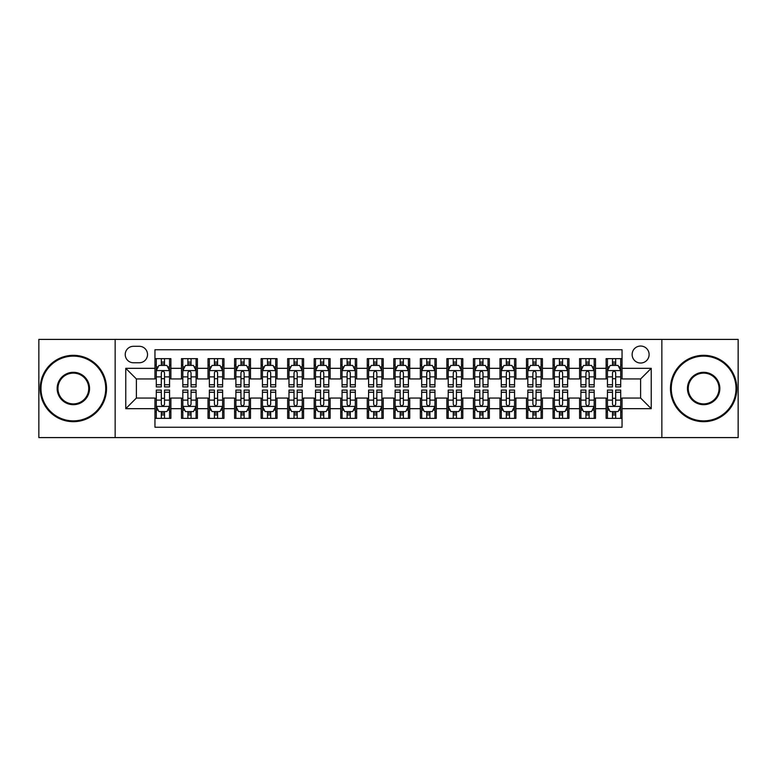 <?xml version="1.0" encoding="UTF-8"?>
<svg xmlns="http://www.w3.org/2000/svg" width="777" height="777" viewBox="0 0 777 777"><rect width="100%" height="100%" fill="white"/><g stroke="black" fill="none" stroke-linecap="round" stroke-linejoin="round"><path stroke-width="1.17" d="M640.617 346.037A8.489 8.489 0 0 0 632.128 354.526A8.489 8.489 0 0 0 640.617 363.024A8.489 8.489 0 0 0 649.116 354.526A8.489 8.489 0 0 0 640.617 346.037M661.849 437.597L738.15 437.597L738.15 339.403L661.849 339.403L661.849 437.597L115.151 437.597L115.151 339.403L38.85 339.403L38.85 437.597L115.151 437.597M622.047 358.644L606.118 358.644L606.118 368.327L595.503 368.327L595.503 378.943L606.118 378.943L606.118 368.327M595.503 368.327L595.503 358.644L579.584 358.644L579.584 368.327L568.968 368.327L568.968 378.943L579.584 378.943L579.584 368.327M568.968 368.327L568.968 358.644L553.039 358.644L553.039 368.327L542.424 368.327L542.424 378.943L553.039 378.943L553.039 368.327M542.424 368.327L542.424 358.644L526.505 358.644L526.505 368.327L515.889 368.327L515.889 378.943L526.505 378.943L526.505 368.327M515.889 368.327L515.889 358.644L499.961 358.644L499.961 368.327L489.345 368.327L489.345 378.943L499.961 378.943L499.961 368.327M489.345 368.327L489.345 358.644L473.426 358.644L473.426 368.327L462.81 368.327L462.81 378.943L473.426 378.943L473.426 368.327M462.81 368.327L462.81 358.644L446.882 358.644L446.882 368.327L436.266 368.327L436.266 378.943L446.882 378.943L446.882 368.327M436.266 368.327L436.266 358.644L420.347 358.644L420.347 368.327L409.732 368.327L409.732 378.943L420.347 378.943L420.347 368.327M409.732 368.327L409.732 358.644L393.803 358.644L393.803 368.327L383.197 368.327L383.197 378.943L393.803 378.943L393.803 368.327M383.197 368.327L383.197 358.644L367.268 358.644L367.268 368.327L356.653 368.327L356.653 378.943L367.268 378.943L367.268 368.327M356.653 368.327L356.653 358.644L340.734 358.644L340.734 368.327L330.118 368.327L330.118 378.943L340.734 378.943L340.734 368.327M330.118 368.327L330.118 358.644L314.19 358.644L314.19 368.327L303.574 368.327L303.574 378.943L314.19 378.943L314.19 368.327M303.574 368.327L303.574 358.644L287.655 358.644L287.655 368.327L277.039 368.327L277.039 378.943L287.655 378.943L287.655 368.327M277.039 368.327L277.039 358.644L261.111 358.644L261.111 368.327L250.495 368.327L250.495 378.943L261.111 378.943L261.111 368.327M250.495 368.327L250.495 358.644L234.576 358.644L234.576 368.327L223.961 368.327L223.961 378.943L234.576 378.943L234.576 368.327M223.961 368.327L223.961 358.644L208.032 358.644L208.032 368.327L197.416 368.327L197.416 378.943L208.032 378.943L208.032 368.327M197.416 368.327L197.416 358.644L181.497 358.644L181.497 378.943L170.882 378.943L170.882 358.644L154.953 358.644M154.953 418.356L170.882 418.356L170.882 398.057L181.497 398.057L181.497 418.356L197.416 418.356L197.416 398.057L208.032 398.057L208.032 408.673L197.416 408.673M208.032 408.673L208.032 418.356L223.961 418.356L223.961 398.057L234.576 398.057L234.576 408.673L223.961 408.673M234.576 408.673L234.576 418.356L250.495 418.356L250.495 398.057L261.111 398.057L261.111 408.673L250.495 408.673M261.111 408.673L261.111 418.356L277.039 418.356L277.039 398.057L287.655 398.057L287.655 408.673L277.039 408.673M287.655 408.673L287.655 418.356L303.574 418.356L303.574 398.057L314.19 398.057L314.19 408.673L303.574 408.673M314.19 408.673L314.19 418.356L330.118 418.356L330.118 398.057L340.734 398.057L340.734 408.673L330.118 408.673M340.734 408.673L340.734 418.356L356.653 418.356L356.653 398.057L367.268 398.057L367.268 408.673L356.653 408.673M367.268 408.673L367.268 418.356L383.197 418.356L383.197 398.057L393.803 398.057L393.803 408.673L383.197 408.673M393.803 408.673L393.803 418.356L409.732 418.356L409.732 398.057L420.347 398.057L420.347 408.673L409.732 408.673M420.347 408.673L420.347 418.356L436.266 418.356L436.266 398.057L446.882 398.057L446.882 408.673L436.266 408.673M446.882 408.673L446.882 418.356L462.81 418.356L462.81 398.057L473.426 398.057L473.426 408.673L462.81 408.673M473.426 408.673L473.426 418.356L489.345 418.356L489.345 398.057L499.961 398.057L499.961 408.673L489.345 408.673M499.961 408.673L499.961 418.356L515.889 418.356L515.889 398.057L526.505 398.057L526.505 408.673L515.889 408.673M526.505 408.673L526.505 418.356L542.424 418.356L542.424 398.057L553.039 398.057L553.039 408.673L542.424 408.673M553.039 408.673L553.039 418.356L568.968 418.356L568.968 398.057L579.584 398.057L579.584 408.673L568.968 408.673M579.584 408.673L579.584 418.356L595.503 418.356L595.503 398.057L606.118 398.057L606.118 408.673L595.503 408.673M133.459 362.762L139.297 362.762A8.226 8.226 0 0 0 147.523 354.526A8.226 8.226 0 0 0 139.297 346.299L133.459 346.299A8.226 8.226 0 0 0 125.233 354.526A8.226 8.226 0 0 0 133.459 362.762M661.849 339.403L115.151 339.403M622.047 368.327L622.047 349.757L154.953 349.757L154.953 378.943L136.383 378.943L136.383 398.057L154.953 398.057L154.953 427.243L622.047 427.243L622.047 398.057L640.617 398.057L640.617 378.943L622.047 378.943L622.047 368.327L651.233 368.327L651.233 408.673L622.047 408.673M154.953 408.673L125.767 408.673L125.767 368.327L154.953 368.327M606.118 408.673L606.118 418.356L622.047 418.356M154.953 365.277L156.284 365.277M161.325 365.277L164.51 365.277M169.551 365.277L170.882 365.277M154.953 378.681L156.284 378.681M161.325 378.681L164.51 378.681M169.551 378.681L170.882 378.681M154.953 398.319L156.284 398.319M161.325 398.319L164.51 398.319M169.551 398.319L170.882 398.319M154.953 411.723L156.284 411.723M161.325 411.723L164.51 411.723M169.551 411.723L170.882 411.723M181.497 378.681L182.828 378.681M187.869 378.681L191.055 378.681M196.095 378.681L197.416 378.681M181.497 365.277L182.828 365.277M187.869 365.277L191.055 365.277M196.095 365.277L197.416 365.277M181.497 398.319L182.828 398.319M187.869 398.319L191.055 398.319M196.095 398.319L197.416 398.319M181.497 411.723L182.828 411.723M187.869 411.723L191.055 411.723M196.095 411.723L197.416 411.723M208.032 398.319L209.363 398.319M214.403 398.319L217.589 398.319M222.63 398.319L223.961 398.319M208.032 411.723L209.363 411.723M214.403 411.723L217.589 411.723M222.63 411.723L223.961 411.723M208.032 365.277L209.363 365.277M214.403 365.277L217.589 365.277M222.63 365.277L223.961 365.277M208.032 378.681L209.363 378.681M214.403 378.681L217.589 378.681M222.63 378.681L223.961 378.681M234.576 398.319L235.897 398.319M240.948 398.319L244.124 398.319M249.174 398.319L250.495 398.319M234.576 411.723L235.897 411.723M240.948 411.723L244.124 411.723M249.174 411.723L250.495 411.723M234.576 365.277L235.897 365.277M240.948 365.277L244.124 365.277M249.174 365.277L250.495 365.277M234.576 378.681L235.897 378.681M240.948 378.681L244.124 378.681M249.174 378.681L250.495 378.681M261.111 398.319L262.441 398.319M267.482 398.319L270.668 398.319M275.709 398.319L277.039 398.319M261.111 411.723L262.441 411.723M267.482 411.723L270.668 411.723M275.709 411.723L277.039 411.723M261.111 365.277L262.441 365.277M267.482 365.277L270.668 365.277M275.709 365.277L277.039 365.277M261.111 378.681L262.441 378.681M267.482 378.681L270.668 378.681M275.709 378.681L277.039 378.681M287.655 398.319L288.976 398.319M294.017 398.319L297.202 398.319M302.253 398.319L303.574 398.319M287.655 411.723L288.976 411.723M294.017 411.723L297.202 411.723M302.253 411.723L303.574 411.723M287.655 365.277L288.976 365.277M294.017 365.277L297.202 365.277M302.253 365.277L303.574 365.277M287.655 378.681L288.976 378.681M294.017 378.681L297.202 378.681M302.253 378.681L303.574 378.681M314.19 398.319L315.52 398.319M320.561 398.319L323.747 398.319M328.788 398.319L330.118 398.319M314.19 411.723L315.52 411.723M320.561 411.723L323.747 411.723M328.788 411.723L330.118 411.723M314.19 365.277L315.52 365.277M320.561 365.277L323.747 365.277M328.788 365.277L330.118 365.277M314.19 378.681L315.52 378.681M320.561 378.681L323.747 378.681M328.788 378.681L330.118 378.681M340.734 398.319L342.055 398.319M347.096 398.319L350.281 398.319M355.322 398.319L356.653 398.319M340.734 411.723L342.055 411.723M347.096 411.723L350.281 411.723M355.322 411.723L356.653 411.723M340.734 365.277L342.055 365.277M347.096 365.277L350.281 365.277M355.322 365.277L356.653 365.277M340.734 378.681L342.055 378.681M347.096 378.681L350.281 378.681M355.322 378.681L356.653 378.681M367.268 398.319L368.599 398.319M373.64 398.319L376.826 398.319M381.866 398.319L383.197 398.319M367.268 411.723L368.599 411.723M373.64 411.723L376.826 411.723M381.866 411.723L383.197 411.723M367.268 365.277L368.599 365.277M373.64 365.277L376.826 365.277M381.866 365.277L383.197 365.277M367.268 378.681L368.599 378.681M373.64 378.681L376.826 378.681M381.866 378.681L383.197 378.681M393.803 398.319L395.134 398.319M400.174 398.319L403.36 398.319M408.401 398.319L409.732 398.319M393.803 411.723L395.134 411.723M400.174 411.723L403.36 411.723M408.401 411.723L409.732 411.723M393.803 365.277L395.134 365.277M400.174 365.277L403.36 365.277M408.401 365.277L409.732 365.277M393.803 378.681L395.134 378.681M400.174 378.681L403.36 378.681M408.401 378.681L409.732 378.681M420.347 398.319L421.678 398.319M426.719 398.319L429.904 398.319M434.945 398.319L436.266 398.319M420.347 411.723L421.678 411.723M426.719 411.723L429.904 411.723M434.945 411.723L436.266 411.723M420.347 365.277L421.678 365.277M426.719 365.277L429.904 365.277M434.945 365.277L436.266 365.277M420.347 378.681L421.678 378.681M426.719 378.681L429.904 378.681M434.945 378.681L436.266 378.681M446.882 398.319L448.212 398.319M453.253 398.319L456.439 398.319M461.48 398.319L462.81 398.319M446.882 411.723L448.212 411.723M453.253 411.723L456.439 411.723M461.48 411.723L462.81 411.723M446.882 365.277L448.212 365.277M453.253 365.277L456.439 365.277M461.48 365.277L462.81 365.277M446.882 378.681L448.212 378.681M453.253 378.681L456.439 378.681M461.48 378.681L462.81 378.681M473.426 398.319L474.747 398.319M479.797 398.319L482.983 398.319M488.024 398.319L489.345 398.319M473.426 411.723L474.747 411.723M479.797 411.723L482.983 411.723M488.024 411.723L489.345 411.723M473.426 365.277L474.747 365.277M479.797 365.277L482.983 365.277M488.024 365.277L489.345 365.277M473.426 378.681L474.747 378.681M479.797 378.681L482.983 378.681M488.024 378.681L489.345 378.681M499.961 398.319L501.291 398.319M506.332 398.319L509.518 398.319M514.559 398.319L515.889 398.319M499.961 411.723L501.291 411.723M506.332 411.723L509.518 411.723M514.559 411.723L515.889 411.723M499.961 365.277L501.291 365.277M506.332 365.277L509.518 365.277M514.559 365.277L515.889 365.277M499.961 378.681L501.291 378.681M506.332 378.681L509.518 378.681M514.559 378.681L515.889 378.681M526.505 398.319L527.826 398.319M532.876 398.319L536.052 398.319M541.103 398.319L542.424 398.319M526.505 411.723L527.826 411.723M532.876 411.723L536.052 411.723M541.103 411.723L542.424 411.723M526.505 365.277L527.826 365.277M532.876 365.277L536.052 365.277M541.103 365.277L542.424 365.277M526.505 378.681L527.826 378.681M532.876 378.681L536.052 378.681M541.103 378.681L542.424 378.681M553.039 398.319L554.37 398.319M559.411 398.319L562.597 398.319M567.637 398.319L568.968 398.319M553.039 411.723L554.37 411.723M559.411 411.723L562.597 411.723M567.637 411.723L568.968 411.723M553.039 365.277L554.37 365.277M559.411 365.277L562.597 365.277M567.637 365.277L568.968 365.277M553.039 378.681L554.37 378.681M559.411 378.681L562.597 378.681M567.637 378.681L568.968 378.681M579.584 398.319L580.905 398.319M585.945 398.319L589.131 398.319M594.172 398.319L595.503 398.319M579.584 411.723L580.905 411.723M585.945 411.723L589.131 411.723M594.172 411.723L595.503 411.723M579.584 365.277L580.905 365.277M585.945 365.277L589.131 365.277M594.172 365.277L595.503 365.277M579.584 378.681L580.905 378.681M585.945 378.681L589.131 378.681M594.172 378.681L595.503 378.681M606.118 398.319L607.449 398.319M612.49 398.319L615.675 398.319M620.716 398.319L622.047 398.319M606.118 411.723L607.449 411.723M612.49 411.723L615.675 411.723M620.716 411.723L622.047 411.723M606.118 365.277L607.449 365.277M612.49 365.277L615.675 365.277M620.716 365.277L622.047 365.277M606.118 378.681L607.449 378.681M612.49 378.681L615.675 378.681M620.716 378.681L622.047 378.681M136.383 378.943L125.767 368.327M136.383 398.057L125.767 408.673M651.233 368.327L640.617 378.943M651.233 408.673L640.617 398.057M164.51 362.092L161.325 362.092M169.551 384.741L164.51 384.741L164.51 386.907L169.551 386.907L169.551 370.716L166.9 365.413L158.935 365.413L156.284 370.716L156.284 386.907L161.325 386.907L161.325 384.741L156.284 384.741M156.284 370.716L156.284 358.644M169.551 370.716L169.551 358.644M161.325 365.413L161.325 358.644M164.51 358.644L164.51 365.413M164.51 384.741L164.51 372.707C163.452 370.668 162.393 370.668 161.325 372.707L161.325 384.741M161.325 414.908L164.51 414.908M156.284 392.259L161.325 392.259L161.325 390.093L156.284 390.093L156.284 406.284L158.935 411.587L166.9 411.587L169.551 406.284L169.551 390.093L164.51 390.093L164.51 392.259L169.551 392.259M169.551 406.284L169.551 418.356M156.284 406.284L156.284 418.356M164.51 411.587L164.51 418.356M161.325 418.356L161.325 411.587M161.325 392.259L161.325 404.293C162.383 406.332 163.452 406.332 164.51 404.293L164.51 392.259M73.349 356.119A32.381 32.381 0 0 0 40.977 388.5A32.381 32.381 0 0 0 73.349 420.881A32.381 32.381 0 0 0 105.73 388.5A32.381 32.381 0 0 0 73.349 356.119M73.349 421.678A33.178 33.178 0 0 1 40.181 388.5A33.178 33.178 0 0 1 73.349 355.322A33.178 33.178 0 0 1 106.527 388.5A33.178 33.178 0 0 1 73.349 421.678M73.349 372.309A16.191 16.191 0 0 1 89.54 388.5A16.191 16.191 0 0 1 73.349 404.691A16.191 16.191 0 0 1 57.158 388.5A16.191 16.191 0 0 1 73.349 372.309M73.349 403.894A15.394 15.394 0 0 0 88.743 388.5A15.394 15.394 0 0 0 73.349 373.106A15.394 15.394 0 0 0 57.954 388.5A15.394 15.394 0 0 0 73.349 403.894M703.651 356.119A32.381 32.381 0 0 0 671.27 388.5A32.381 32.381 0 0 0 703.651 420.881A32.381 32.381 0 0 0 736.023 388.5A32.381 32.381 0 0 0 703.651 356.119M703.651 421.678A33.178 33.178 0 0 1 670.473 388.5A33.178 33.178 0 0 1 703.651 355.322A33.178 33.178 0 0 1 736.819 388.5A33.178 33.178 0 0 1 703.651 421.678M703.651 372.309A16.191 16.191 0 0 1 719.842 388.5A16.191 16.191 0 0 1 703.651 404.691A16.191 16.191 0 0 1 687.46 388.5A16.191 16.191 0 0 1 703.651 372.309M703.651 403.894A15.394 15.394 0 0 0 719.046 388.5A15.394 15.394 0 0 0 703.651 373.106A15.394 15.394 0 0 0 688.257 388.5A15.394 15.394 0 0 0 703.651 403.894M191.055 362.092L187.869 362.092M196.095 384.741L191.055 384.741L191.055 386.907L196.095 386.907L196.095 370.716L193.444 365.413L185.48 365.413L182.828 370.716L182.828 386.907L187.869 386.907L187.869 384.741L182.828 384.741M182.828 370.716L182.828 358.644M196.095 370.716L196.095 358.644M187.869 365.413L187.869 358.644M191.055 358.644L191.055 365.413M191.055 384.741L191.055 372.707C189.986 370.668 188.928 370.668 187.869 372.707L187.869 384.741M217.589 362.092L214.403 362.092M222.63 384.741L217.589 384.741L217.589 386.907L222.63 386.907L222.63 370.716L219.978 365.413L212.014 365.413L209.363 370.716L209.363 386.907L214.403 386.907L214.403 384.741L209.363 384.741M209.363 370.716L209.363 358.644M222.63 370.716L222.63 358.644M214.403 365.413L214.403 358.644M217.589 358.644L217.589 365.413M217.589 384.741L217.589 372.707C216.53 370.668 215.472 370.668 214.403 372.707L214.403 384.741M244.124 362.092L240.948 362.092M249.174 384.741L244.124 384.741L244.124 386.907L249.174 386.907L249.174 370.716L246.513 365.413L238.558 365.413L235.897 370.716L235.897 386.907L240.948 386.907L240.948 384.741L235.897 384.741M235.897 370.716L235.897 358.644M249.174 370.716L249.174 358.644M240.948 365.413L240.948 358.644M244.124 358.644L244.124 365.413M244.124 384.741L244.124 372.707C243.065 370.668 242.006 370.668 240.948 372.707L240.948 384.741M270.668 362.092L267.482 362.092M275.709 384.741L270.668 384.741L270.668 386.907L275.709 386.907L275.709 370.716L273.057 365.413L265.093 365.413L262.441 370.716L262.441 386.907L267.482 386.907L267.482 384.741L262.441 384.741M262.441 370.716L262.441 358.644M275.709 370.716L275.709 358.644M267.482 365.413L267.482 358.644M270.668 358.644L270.668 365.413M270.668 384.741L270.668 372.707C269.609 370.668 268.541 370.668 267.482 372.707L267.482 384.741M187.869 414.908L191.055 414.908M182.828 392.259L187.869 392.259L187.869 390.093L182.828 390.093L182.828 406.284L185.48 411.587L193.444 411.587L196.095 406.284L196.095 390.093L191.055 390.093L191.055 392.259L196.095 392.259M196.095 406.284L196.095 418.356M182.828 406.284L182.828 418.356M191.055 411.587L191.055 418.356M187.869 418.356L187.869 411.587M187.869 392.259L187.869 404.293C188.928 406.332 189.986 406.332 191.055 404.293L191.055 392.259M214.403 414.908L217.589 414.908M209.363 392.259L214.403 392.259L214.403 390.093L209.363 390.093L209.363 406.284L212.014 411.587L219.978 411.587L222.63 406.284L222.63 390.093L217.589 390.093L217.589 392.259L222.63 392.259M222.63 406.284L222.63 418.356M209.363 406.284L209.363 418.356M217.589 411.587L217.589 418.356M214.403 418.356L214.403 411.587M214.403 392.259L214.403 404.293C215.462 406.332 216.53 406.332 217.589 404.293L217.589 392.259M240.948 414.908L244.124 414.908M235.897 392.259L240.948 392.259L240.948 390.093L235.897 390.093L235.897 406.284L238.558 411.587L246.513 411.587L249.174 406.284L249.174 390.093L244.124 390.093L244.124 392.259L249.174 392.259M249.174 406.284L249.174 418.356M235.897 406.284L235.897 418.356M244.124 411.587L244.124 418.356M240.948 418.356L240.948 411.587M240.948 392.259L240.948 404.293C242.006 406.332 243.065 406.332 244.124 404.293L244.124 392.259M267.482 414.908L270.668 414.908M262.441 392.259L267.482 392.259L267.482 390.093L262.441 390.093L262.441 406.284L265.093 411.587L273.057 411.587L275.709 406.284L275.709 390.093L270.668 390.093L270.668 392.259L275.709 392.259M275.709 406.284L275.709 418.356M262.441 406.284L262.441 418.356M270.668 411.587L270.668 418.356M267.482 418.356L267.482 411.587M267.482 392.259L267.482 404.293C268.541 406.332 269.6 406.332 270.668 404.293L270.668 392.259M297.202 362.092L294.017 362.092M302.253 384.741L297.202 384.741L297.202 386.907L302.253 386.907L302.253 370.716L299.592 365.413L291.637 365.413L288.976 370.716L288.976 386.907L294.017 386.907L294.017 384.741L288.976 384.741M288.976 370.716L288.976 358.644M302.253 370.716L302.253 358.644M294.017 365.413L294.017 358.644M297.202 358.644L297.202 365.413M297.202 384.741L297.202 372.707C296.144 370.668 295.085 370.668 294.017 372.707L294.017 384.741M294.017 414.908L297.202 414.908M288.976 392.259L294.017 392.259L294.017 390.093L288.976 390.093L288.976 406.284L291.637 411.587L299.592 411.587L302.253 406.284L302.253 390.093L297.202 390.093L297.202 392.259L302.253 392.259M302.253 406.284L302.253 418.356M288.976 406.284L288.976 418.356M297.202 411.587L297.202 418.356M294.017 418.356L294.017 411.587M294.017 392.259L294.017 404.293C295.085 406.332 296.144 406.332 297.202 404.293L297.202 392.259M323.747 362.092L320.561 362.092M328.788 384.741L323.747 384.741L323.747 386.907L328.788 386.907L328.788 370.716L326.136 365.413L318.172 365.413L315.52 370.716L315.52 386.907L320.561 386.907L320.561 384.741L315.52 384.741M315.52 370.716L315.52 358.644M328.788 370.716L328.788 358.644M320.561 365.413L320.561 358.644M323.747 358.644L323.747 365.413M323.747 384.741L323.747 372.707C322.688 370.668 321.62 370.668 320.561 372.707L320.561 384.741M320.561 414.908L323.747 414.908M315.52 392.259L320.561 392.259L320.561 390.093L315.52 390.093L315.52 406.284L318.172 411.587L326.136 411.587L328.788 406.284L328.788 390.093L323.747 390.093L323.747 392.259L328.788 392.259M328.788 406.284L328.788 418.356M315.52 406.284L315.52 418.356M323.747 411.587L323.747 418.356M320.561 418.356L320.561 411.587M320.561 392.259L320.561 404.293C321.62 406.332 322.678 406.332 323.747 404.293L323.747 392.259M350.281 362.092L347.096 362.092M355.322 384.741L350.281 384.741L350.281 386.907L355.322 386.907L355.322 370.716L352.671 365.413L344.706 365.413L342.055 370.716L342.055 386.907L347.096 386.907L347.096 384.741L342.055 384.741M342.055 370.716L342.055 358.644M355.322 370.716L355.322 358.644M347.096 365.413L347.096 358.644M350.281 358.644L350.281 365.413M350.281 384.741L350.281 372.707C349.223 370.668 348.164 370.668 347.096 372.707L347.096 384.741M347.096 414.908L350.281 414.908M342.055 392.259L347.096 392.259L347.096 390.093L342.055 390.093L342.055 406.284L344.706 411.587L352.671 411.587L355.322 406.284L355.322 390.093L350.281 390.093L350.281 392.259L355.322 392.259M355.322 406.284L355.322 418.356M342.055 406.284L342.055 418.356M350.281 411.587L350.281 418.356M347.096 418.356L347.096 411.587M347.096 392.259L347.096 404.293C348.164 406.332 349.223 406.332 350.281 404.293L350.281 392.259M376.826 362.092L373.64 362.092M381.866 384.741L376.826 384.741L376.826 386.907L381.866 386.907L381.866 370.716L379.215 365.413L371.251 365.413L368.599 370.716L368.599 386.907L373.64 386.907L373.64 384.741L368.599 384.741M368.599 370.716L368.599 358.644M381.866 370.716L381.866 358.644M373.64 365.413L373.64 358.644M376.826 358.644L376.826 365.413M376.826 384.741L376.826 372.707C375.767 370.668 374.699 370.668 373.64 372.707L373.64 384.741M373.64 414.908L376.826 414.908M368.599 392.259L373.64 392.259L373.64 390.093L368.599 390.093L368.599 406.284L371.251 411.587L379.215 411.587L381.866 406.284L381.866 390.093L376.826 390.093L376.826 392.259L381.866 392.259M381.866 406.284L381.866 418.356M368.599 406.284L368.599 418.356M376.826 411.587L376.826 418.356M373.64 418.356L373.64 411.587M373.64 392.259L373.64 404.293C374.699 406.332 375.757 406.332 376.826 404.293L376.826 392.259M403.36 362.092L400.174 362.092M408.401 384.741L403.36 384.741L403.36 386.907L408.401 386.907L408.401 370.716L405.749 365.413L397.785 365.413L395.134 370.716L395.134 386.907L400.174 386.907L400.174 384.741L395.134 384.741M395.134 370.716L395.134 358.644M408.401 370.716L408.401 358.644M400.174 365.413L400.174 358.644M403.36 358.644L403.36 365.413M403.36 384.741L403.36 372.707C402.301 370.668 401.243 370.668 400.174 372.707L400.174 384.741M400.174 414.908L403.36 414.908M395.134 392.259L400.174 392.259L400.174 390.093L395.134 390.093L395.134 406.284L397.785 411.587L405.749 411.587L408.401 406.284L408.401 390.093L403.36 390.093L403.36 392.259L408.401 392.259M408.401 406.284L408.401 418.356M395.134 406.284L395.134 418.356M403.36 411.587L403.36 418.356M400.174 418.356L400.174 411.587M400.174 392.259L400.174 404.293C401.233 406.332 402.301 406.332 403.36 404.293L403.36 392.259M429.904 362.092L426.719 362.092M434.945 384.741L429.904 384.741L429.904 386.907L434.945 386.907L434.945 370.716L432.294 365.413L424.329 365.413L421.678 370.716L421.678 386.907L426.719 386.907L426.719 384.741L421.678 384.741M421.678 370.716L421.678 358.644M434.945 370.716L434.945 358.644M426.719 365.413L426.719 358.644M429.904 358.644L429.904 365.413M429.904 384.741L429.904 372.707C428.836 370.668 427.777 370.668 426.719 372.707L426.719 384.741M426.719 414.908L429.904 414.908M421.678 392.259L426.719 392.259L426.719 390.093L421.678 390.093L421.678 406.284L424.329 411.587L432.294 411.587L434.945 406.284L434.945 390.093L429.904 390.093L429.904 392.259L434.945 392.259M434.945 406.284L434.945 418.356M421.678 406.284L421.678 418.356M429.904 411.587L429.904 418.356M426.719 418.356L426.719 411.587M426.719 392.259L426.719 404.293C427.777 406.332 428.836 406.332 429.904 404.293L429.904 392.259M456.439 362.092L453.253 362.092M461.48 384.741L456.439 384.741L456.439 386.907L461.48 386.907L461.48 370.716L458.828 365.413L450.864 365.413L448.212 370.716L448.212 386.907L453.253 386.907L453.253 384.741L448.212 384.741M448.212 370.716L448.212 358.644M461.48 370.716L461.48 358.644M453.253 365.413L453.253 358.644M456.439 358.644L456.439 365.413M456.439 384.741L456.439 372.707C455.38 370.668 454.322 370.668 453.253 372.707L453.253 384.741M453.253 414.908L456.439 414.908M448.212 392.259L453.253 392.259L453.253 390.093L448.212 390.093L448.212 406.284L450.864 411.587L458.828 411.587L461.48 406.284L461.48 390.093L456.439 390.093L456.439 392.259L461.48 392.259M461.48 406.284L461.48 418.356M448.212 406.284L448.212 418.356M456.439 411.587L456.439 418.356M453.253 418.356L453.253 411.587M453.253 392.259L453.253 404.293C454.312 406.332 455.38 406.332 456.439 404.293L456.439 392.259M482.983 362.092L479.797 362.092M488.024 384.741L482.983 384.741L482.983 386.907L488.024 386.907L488.024 370.716L485.363 365.413L477.408 365.413L474.747 370.716L474.747 386.907L479.797 386.907L479.797 384.741L474.747 384.741M474.747 370.716L474.747 358.644M488.024 370.716L488.024 358.644M479.797 365.413L479.797 358.644M482.983 358.644L482.983 365.413M482.983 384.741L482.983 372.707C481.915 370.668 480.856 370.668 479.797 372.707L479.797 384.741M479.797 414.908L482.983 414.908M474.747 392.259L479.797 392.259L479.797 390.093L474.747 390.093L474.747 406.284L477.408 411.587L485.363 411.587L488.024 406.284L488.024 390.093L482.983 390.093L482.983 392.259L488.024 392.259M488.024 406.284L488.024 418.356M474.747 406.284L474.747 418.356M482.983 411.587L482.983 418.356M479.797 418.356L479.797 411.587M479.797 392.259L479.797 404.293C480.856 406.332 481.915 406.332 482.983 404.293L482.983 392.259M506.332 414.908L509.518 414.908M501.291 392.259L506.332 392.259L506.332 390.093L501.291 390.093L501.291 406.284L503.943 411.587L511.907 411.587L514.559 406.284L514.559 390.093L509.518 390.093L509.518 392.259L514.559 392.259M514.559 406.284L514.559 418.356M501.291 406.284L501.291 418.356M509.518 411.587L509.518 418.356M506.332 418.356L506.332 411.587M506.332 392.259L506.332 404.293C507.391 406.332 508.459 406.332 509.518 404.293L509.518 392.259M532.876 414.908L536.052 414.908M527.826 392.259L532.876 392.259L532.876 390.093L527.826 390.093L527.826 406.284L530.487 411.587L538.442 411.587L541.103 406.284L541.103 390.093L536.052 390.093L536.052 392.259L541.103 392.259M541.103 406.284L541.103 418.356M527.826 406.284L527.826 418.356M536.052 411.587L536.052 418.356M532.876 418.356L532.876 411.587M532.876 392.259L532.876 404.293C533.935 406.332 534.994 406.332 536.052 404.293L536.052 392.259M509.518 362.092L506.332 362.092M514.559 384.741L509.518 384.741L509.518 386.907L514.559 386.907L514.559 370.716L511.907 365.413L503.943 365.413L501.291 370.716L501.291 386.907L506.332 386.907L506.332 384.741L501.291 384.741M501.291 370.716L501.291 358.644M514.559 370.716L514.559 358.644M506.332 365.413L506.332 358.644M509.518 358.644L509.518 365.413M509.518 384.741L509.518 372.707C508.459 370.668 507.4 370.668 506.332 372.707L506.332 384.741M536.052 362.092L532.876 362.092M541.103 384.741L536.052 384.741L536.052 386.907L541.103 386.907L541.103 370.716L538.442 365.413L530.487 365.413L527.826 370.716L527.826 386.907L532.876 386.907L532.876 384.741L527.826 384.741M527.826 370.716L527.826 358.644M541.103 370.716L541.103 358.644M532.876 365.413L532.876 358.644M536.052 358.644L536.052 365.413M536.052 384.741L536.052 372.707C534.994 370.668 533.935 370.668 532.876 372.707L532.876 384.741M562.597 362.092L559.411 362.092M567.637 384.741L562.597 384.741L562.597 386.907L567.637 386.907L567.637 370.716L564.986 365.413L557.022 365.413L554.37 370.716L554.37 386.907L559.411 386.907L559.411 384.741L554.37 384.741M554.37 370.716L554.37 358.644M567.637 370.716L567.637 358.644M559.411 365.413L559.411 358.644M562.597 358.644L562.597 365.413M562.597 384.741L562.597 372.707C561.538 370.668 560.47 370.668 559.411 372.707L559.411 384.741M559.411 414.908L562.597 414.908M554.37 392.259L559.411 392.259L559.411 390.093L554.37 390.093L554.37 406.284L557.022 411.587L564.986 411.587L567.637 406.284L567.637 390.093L562.597 390.093L562.597 392.259L567.637 392.259M567.637 406.284L567.637 418.356M554.37 406.284L554.37 418.356M562.597 411.587L562.597 418.356M559.411 418.356L559.411 411.587M559.411 392.259L559.411 404.293C560.47 406.332 561.528 406.332 562.597 404.293L562.597 392.259M589.131 362.092L585.945 362.092M594.172 384.741L589.131 384.741L589.131 386.907L594.172 386.907L594.172 370.716L591.52 365.413L583.556 365.413L580.905 370.716L580.905 386.907L585.945 386.907L585.945 384.741L580.905 384.741M580.905 370.716L580.905 358.644M594.172 370.716L594.172 358.644M585.945 365.413L585.945 358.644M589.131 358.644L589.131 365.413M589.131 384.741L589.131 372.707C588.072 370.668 587.014 370.668 585.945 372.707L585.945 384.741M585.945 414.908L589.131 414.908M580.905 392.259L585.945 392.259L585.945 390.093L580.905 390.093L580.905 406.284L583.556 411.587L591.52 411.587L594.172 406.284L594.172 390.093L589.131 390.093L589.131 392.259L594.172 392.259M594.172 406.284L594.172 418.356M580.905 406.284L580.905 418.356M589.131 411.587L589.131 418.356M585.945 418.356L585.945 411.587M585.945 392.259L585.945 404.293C587.014 406.332 588.072 406.332 589.131 404.293L589.131 392.259M615.675 362.092L612.49 362.092M620.716 384.741L615.675 384.741L615.675 386.907L620.716 386.907L620.716 370.716L618.065 365.413L610.1 365.413L607.449 370.716L607.449 386.907L612.49 386.907L612.49 384.741L607.449 384.741M607.449 370.716L607.449 358.644M620.716 370.716L620.716 358.644M612.49 365.413L612.49 358.644M615.675 358.644L615.675 365.413M615.675 384.741L615.675 372.707C614.617 370.668 613.548 370.668 612.49 372.707L612.49 384.741M612.49 414.908L615.675 414.908M607.449 392.259L612.49 392.259L612.49 390.093L607.449 390.093L607.449 406.284L610.1 411.587L618.065 411.587L620.716 406.284L620.716 390.093L615.675 390.093L615.675 392.259L620.716 392.259M620.716 406.284L620.716 418.356M607.449 406.284L607.449 418.356M615.675 411.587L615.675 418.356M612.49 418.356L612.49 411.587M612.49 392.259L612.49 404.293C613.548 406.332 614.607 406.332 615.675 404.293L615.675 392.259M181.497 408.673L170.882 408.673M181.497 368.327L170.882 368.327M169.483 370.59L156.352 370.59M156.284 366.87L158.207 366.87M167.628 366.87L169.551 366.87M161.325 376.874L156.284 376.874M169.551 376.874L164.51 376.874M164.51 363.782L161.325 363.782M156.352 406.41L169.483 406.41M169.551 410.13L167.628 410.13M158.207 410.13L156.284 410.13M164.51 400.126L169.551 400.126M156.284 400.126L161.325 400.126M161.325 413.218L164.51 413.218M196.027 370.59L182.886 370.59M182.828 366.87L184.751 366.87M194.172 366.87L196.095 366.87M187.869 376.874L182.828 376.874M196.095 376.874L191.055 376.874M191.055 363.782L187.869 363.782M222.562 370.59L209.431 370.59M209.363 366.87L211.286 366.87M220.707 366.87L222.63 366.87M214.403 376.874L209.363 376.874M222.63 376.874L217.589 376.874M217.589 363.782L214.403 363.782M249.106 370.59L235.965 370.59M235.897 366.87L237.82 366.87M247.251 366.87L249.174 366.87M240.948 376.874L235.897 376.874M249.174 376.874L244.124 376.874M244.124 363.782L240.948 363.782M275.641 370.59L262.509 370.59M262.441 366.87L264.365 366.87M273.786 366.87L275.709 366.87M267.482 376.874L262.441 376.874M275.709 376.874L270.668 376.874M270.668 363.782L267.482 363.782M182.886 406.41L196.027 406.41M196.095 410.13L194.172 410.13M184.751 410.13L182.828 410.13M191.055 400.126L196.095 400.126M182.828 400.126L187.869 400.126M187.869 413.218L191.055 413.218M209.431 406.41L222.562 406.41M222.63 410.13L220.707 410.13M211.286 410.13L209.363 410.13M217.589 400.126L222.63 400.126M209.363 400.126L214.403 400.126M214.403 413.218L217.589 413.218M235.965 406.41L249.106 406.41M249.174 410.13L247.251 410.13M237.82 410.13L235.897 410.13M244.124 400.126L249.174 400.126M235.897 400.126L240.948 400.126M240.948 413.218L244.124 413.218M262.509 406.41L275.641 406.41M275.709 410.13L273.786 410.13M264.365 410.13L262.441 410.13M270.668 400.126L275.709 400.126M262.441 400.126L267.482 400.126M267.482 413.218L270.668 413.218M302.185 370.59L289.044 370.59M288.976 366.87L290.899 366.87M300.32 366.87L302.253 366.87M294.017 376.874L288.976 376.874M302.253 376.874L297.202 376.874M297.202 363.782L294.017 363.782M289.044 406.41L302.185 406.41M302.253 410.13L300.32 410.13M290.899 410.13L288.976 410.13M297.202 400.126L302.253 400.126M288.976 400.126L294.017 400.126M294.017 413.218L297.202 413.218M328.72 370.59L315.588 370.59M315.52 366.87L317.443 366.87M326.864 366.87L328.788 366.87M320.561 376.874L315.52 376.874M328.788 376.874L323.747 376.874M323.747 363.782L320.561 363.782M315.588 406.41L328.72 406.41M328.788 410.13L326.864 410.13M317.443 410.13L315.52 410.13M323.747 400.126L328.788 400.126M315.52 400.126L320.561 400.126M320.561 413.218L323.747 413.218M355.264 370.59L342.123 370.59M342.055 366.87L343.978 366.87M353.399 366.87L355.322 366.87M347.096 376.874L342.055 376.874M355.322 376.874L350.281 376.874M350.281 363.782L347.096 363.782M342.123 406.41L355.264 406.41M355.322 410.13L353.399 410.13M343.978 410.13L342.055 410.13M350.281 400.126L355.322 400.126M342.055 400.126L347.096 400.126M347.096 413.218L350.281 413.218M381.798 370.59L368.657 370.59M368.599 366.87L370.522 366.87M379.943 366.87L381.866 366.87M373.64 376.874L368.599 376.874M381.866 376.874L376.826 376.874M376.826 363.782L373.64 363.782M368.657 406.41L381.798 406.41M381.866 410.13L379.943 410.13M370.522 410.13L368.599 410.13M376.826 400.126L381.866 400.126M368.599 400.126L373.64 400.126M373.64 413.218L376.826 413.218M408.343 370.59L395.202 370.59M395.134 366.87L397.057 366.87M406.478 366.87L408.401 366.87M400.174 376.874L395.134 376.874M408.401 376.874L403.36 376.874M403.36 363.782L400.174 363.782M395.202 406.41L408.343 406.41M408.401 410.13L406.478 410.13M397.057 410.13L395.134 410.13M403.36 400.126L408.401 400.126M395.134 400.126L400.174 400.126M400.174 413.218L403.36 413.218M434.877 370.59L421.736 370.59M421.678 366.87L423.601 366.87M433.022 366.87L434.945 366.87M426.719 376.874L421.678 376.874M434.945 376.874L429.904 376.874M429.904 363.782L426.719 363.782M421.736 406.41L434.877 406.41M434.945 410.13L433.022 410.13M423.601 410.13L421.678 410.13M429.904 400.126L434.945 400.126M421.678 400.126L426.719 400.126M426.719 413.218L429.904 413.218M461.412 370.59L448.28 370.59M448.212 366.87L450.136 366.87M459.557 366.87L461.48 366.87M453.253 376.874L448.212 376.874M461.48 376.874L456.439 376.874M456.439 363.782L453.253 363.782M448.28 406.41L461.412 406.41M461.48 410.13L459.557 410.13M450.136 410.13L448.212 410.13M456.439 400.126L461.48 400.126M448.212 400.126L453.253 400.126M453.253 413.218L456.439 413.218M487.956 370.59L474.815 370.59M474.747 366.87L476.68 366.87M486.101 366.87L488.024 366.87M479.797 376.874L474.747 376.874M488.024 376.874L482.983 376.874M482.983 363.782L479.797 363.782M474.815 406.41L487.956 406.41M488.024 410.13L486.101 410.13M476.68 410.13L474.747 410.13M482.983 400.126L488.024 400.126M474.747 400.126L479.797 400.126M479.797 413.218L482.983 413.218M501.359 406.41L514.491 406.41M514.559 410.13L512.635 410.13M503.214 410.13L501.291 410.13M509.518 400.126L514.559 400.126M501.291 400.126L506.332 400.126M506.332 413.218L509.518 413.218M527.894 406.41L541.035 406.41M541.103 410.13L539.18 410.13M529.749 410.13L527.826 410.13M536.052 400.126L541.103 400.126M527.826 400.126L532.876 400.126M532.876 413.218L536.052 413.218M514.491 370.59L501.359 370.59M501.291 366.87L503.214 366.87M512.635 366.87L514.559 366.87M506.332 376.874L501.291 376.874M514.559 376.874L509.518 376.874M509.518 363.782L506.332 363.782M541.035 370.59L527.894 370.59M527.826 366.87L529.749 366.87M539.18 366.87L541.103 366.87M532.876 376.874L527.826 376.874M541.103 376.874L536.052 376.874M536.052 363.782L532.876 363.782M567.569 370.59L554.438 370.59M554.37 366.87L556.293 366.87M565.714 366.87L567.637 366.87M559.411 376.874L554.37 376.874M567.637 376.874L562.597 376.874M562.597 363.782L559.411 363.782M554.438 406.41L567.569 406.41M567.637 410.13L565.714 410.13M556.293 410.13L554.37 410.13M562.597 400.126L567.637 400.126M554.37 400.126L559.411 400.126M559.411 413.218L562.597 413.218M594.114 370.59L580.973 370.59M580.905 366.87L582.828 366.87M592.249 366.87L594.172 366.87M585.945 376.874L580.905 376.874M594.172 376.874L589.131 376.874M589.131 363.782L585.945 363.782M580.973 406.41L594.114 406.41M594.172 410.13L592.249 410.13M582.828 410.13L580.905 410.13M589.131 400.126L594.172 400.126M580.905 400.126L585.945 400.126M585.945 413.218L589.131 413.218M620.648 370.59L607.517 370.59M607.449 366.87L609.372 366.87M618.793 366.87L620.716 366.87M612.49 376.874L607.449 376.874M620.716 376.874L615.675 376.874M615.675 363.782L612.49 363.782M607.517 406.41L620.648 406.41M620.716 410.13L618.793 410.13M609.372 410.13L607.449 410.13M615.675 400.126L620.716 400.126M607.449 400.126L612.49 400.126M612.49 413.218L615.675 413.218"/></g></svg>
